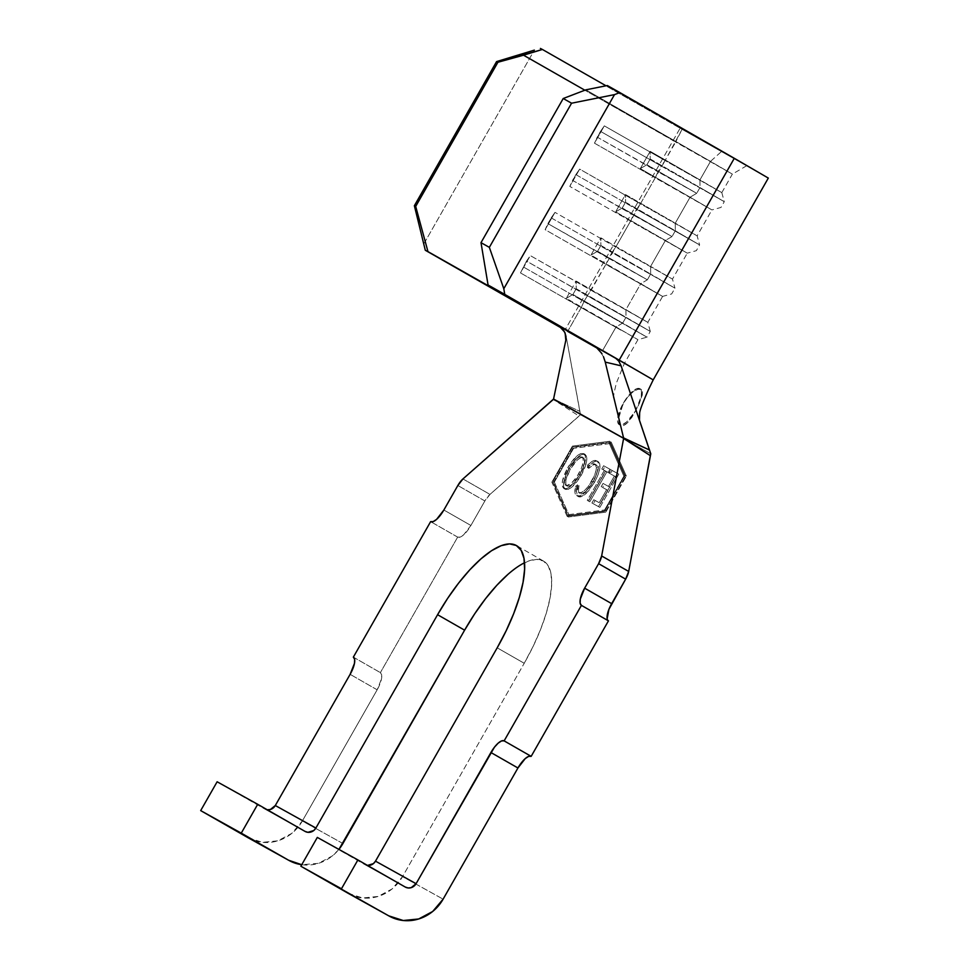 <?xml version="1.0" encoding="UTF-8"?>
<svg xmlns="http://www.w3.org/2000/svg" width="969" height="969" viewBox="0 0 969 969"><rect width="100%" height="100%" fill="white"/><g stroke="black" fill="none" stroke-linecap="round" stroke-linejoin="round"><path stroke-width="0.73" stroke-dasharray="4.84 3.63" d="M638.183 406.059L642.277 395.086L642.495 391.464L641.187 389.429L637.759 389.332L632.999 391.827L627.936 396.696L623.551 403.334L620.463 410.699L618.9 417.542C618.331 421.551 618.912 424.192 620.632 425.464C622.631 426.251 625.005 425.246 627.755 422.46L636.076 410.299L626.713 421.866L622.461 424.64L619.276 424.688L617.665 421.987L617.859 416.949L623.297 403.189A20.749 7.158 119.8 0 1 639.855 388.666A20.749 7.158 119.8 0 1 635.821 410.141A20.749 7.158 119.8 0 1 619.252 424.676A20.749 7.158 119.8 0 1 623.297 403.189L618.9 417.542L618.949 422.714L620.632 425.464L623.745 425.379L627.755 422.46L632.03 417.13L639.516 403.092L642.568 391.985L641.175 389.417L638.365 389.187L634.441 390.858L630.116 394.298L625.998 399.276M605.952 510.748L569.263 515.508L554.353 482.09L573.636 448.284L610.325 443.523L625.235 476.942L605.952 510.748L604.608 509.973L623.879 476.167L608.968 442.748L572.279 447.521L553.008 481.314L567.919 514.733L604.608 509.973L567.919 514.733L553.008 481.314L554.353 482.09L569.263 515.508L567.919 514.733L569.263 515.508L605.952 510.748L625.235 476.942L623.879 476.167L604.608 509.973L605.952 510.748M594.506 482.283L597.909 475.246L599.75 468.839L599.811 464.042L598.66 461.983L596.129 461.22L593.585 462.092L589.031 465.81L588.801 468.318L593.076 465.023L595.79 464.684L597.049 465.653L597.473 470.898L594.639 479.037L589.576 487.286L585.797 491.331L582.393 493.427L579.377 492.894L578.457 490.677L578.965 485.602L576.906 487.092L576.276 490.544L577.524 495.995L581.594 496.564L588.425 491.053L594.506 482.283L586.293 493.306C582.732 496.588 580.043 497.642 578.202 496.479C576.119 495.401 575.695 492.264 576.906 487.092L578.965 485.602C577.984 489.781 578.299 492.349 579.91 493.294C583.362 494.432 587.771 490.629 593.113 481.908C597.849 472.957 598.878 467.264 596.201 464.854C594.494 463.945 592.023 465.096 588.801 468.318L589.031 465.81C592.992 461.825 596.008 460.408 598.091 461.583L596.734 460.82C594.663 459.633 591.635 461.05 587.674 465.035L589.031 465.81L587.674 465.035L587.444 467.542L588.801 468.318L587.444 467.542C590.678 464.321 593.149 463.17 594.857 464.078L596.201 464.854L594.857 464.078C597.534 466.501 596.504 472.182 591.768 481.133L593.113 481.908L591.768 481.133C586.415 489.854 582.018 493.657 578.566 492.518L579.91 493.294L578.566 492.518C576.943 491.574 576.628 489.006 577.609 484.827L578.965 485.602L577.609 484.827L575.562 486.317L576.906 487.092L575.562 486.317C574.338 491.501 574.762 494.626 576.846 495.704L578.202 496.479L576.846 495.704C578.687 496.867 581.388 495.813 584.949 492.531L586.293 493.306L584.949 492.531L593.149 481.508L594.506 482.283L593.149 481.508C598.915 470.522 600.114 463.63 596.734 460.82L598.091 461.583C601.47 464.393 600.271 471.297 594.506 482.283M589.806 501.797L606.885 471.806L609.477 473.223L611.318 469.989L604.971 466.513L603.13 469.735L605.71 471.152L588.619 501.143L589.806 501.797L588.619 501.143L605.71 471.152L603.13 469.735L604.971 466.513L611.318 469.989L609.477 473.223L606.885 471.806L609.477 473.223L608.12 472.448L609.961 469.214L611.318 469.989L603.614 465.738L604.971 466.513L603.614 465.738L601.773 468.972L605.71 471.152L604.353 470.377L587.275 500.379L589.806 501.797L588.449 501.021L605.54 471.031L606.885 471.806L589.806 501.797M593.282 503.759L599.859 507.368L618.791 474.144L612.154 470.51L610.288 473.793L615.763 476.796L609.852 487.177L604.426 484.197L602.573 487.455L607.999 490.435L600.574 503.468L595.148 500.488L593.282 503.759L595.148 500.488L600.574 503.468L607.999 490.435L602.573 487.455L604.426 484.197L609.852 487.177L615.763 476.796L610.288 473.793L612.154 470.51L618.791 474.144L599.859 507.368L598.515 506.593L617.435 473.369L618.791 474.144L610.809 469.735L612.154 470.51L610.809 469.735L608.932 473.017L615.763 476.796L614.407 476.021L608.496 486.402L609.852 487.177L603.069 483.422L604.426 484.197L603.069 483.422L601.216 486.68L607.999 490.435L606.642 489.66L599.217 502.693L600.574 503.468L593.791 499.713L595.148 500.488L593.791 499.713L591.926 502.984L599.859 507.368L593.282 503.759M565.218 489.272L568.258 489.333L572.376 486.656L581.182 475.331L586.536 461.947L586.766 457.041L585.191 454.425L582.139 454.328L577.984 456.993L569.094 468.487L563.813 481.823L563.595 486.729L565.218 489.272C562.056 486.268 563.34 479.34 569.094 468.487C575.574 457.889 580.94 453.201 585.191 454.425C588.28 457.525 586.948 464.49 581.182 475.331L579.837 474.556C585.591 463.715 586.923 456.75 583.835 453.649L585.191 454.425L583.835 453.649C579.583 452.426 574.217 457.114 567.737 467.712L569.094 468.487L567.737 467.712C561.996 478.565 560.7 485.493 563.873 488.497L565.218 489.272L563.873 488.497C568.1 489.648 573.418 484.997 579.837 474.556L581.182 475.331C574.774 485.772 569.445 490.411 565.218 489.272M746.687 165.735L732.358 174.117L710.495 161.399L721.784 151.261L607.345 85.538L721.784 151.261L710.495 161.399L585.882 89.826L710.495 161.399L699.945 179.907L650.163 151.321L640.303 168.618L690.073 197.204L675.272 223.161L697.135 235.867L640.436 203.805L655.238 177.86L711.936 209.922L690.073 197.204L675.272 223.161L625.502 194.563L615.63 211.872L665.4 240.457L650.611 266.402L672.474 279.108L615.763 247.059L630.565 221.102L687.275 253.163L665.4 240.457L650.611 266.402L600.828 237.817L590.969 255.113L640.739 283.699L625.938 309.644L625.986 317.287L650.284 331.41L647.001 337.176L583.992 301.565L605.904 264.355L662.602 296.405L640.739 283.699L625.938 309.644L647.813 322.35L530.334 255.61L526.518 261.109L650.284 331.41L625.986 317.287L622.692 323.052L647.001 337.176L583.992 301.565L581.23 307.597L620.875 330.138L581.23 307.597L583.992 301.565L523.224 266.875L583.992 301.565L587.275 295.787L526.518 261.109L520.474 272.907L581.23 307.597L567.955 330.877L581.23 307.597L520.474 272.907L530.334 255.61L591.102 290.3L605.904 264.355L545.135 229.665L555.007 212.368L615.763 247.059L630.565 221.102L569.808 186.423L579.668 169.115L640.436 203.805L655.238 177.86L594.469 143.17L604.341 125.873L665.097 160.563L675.659 142.055L584.852 90.214L732.37 174.117L710.495 161.399L699.945 179.907L721.808 192.625L665.097 160.563L682.115 129.228L606.037 85.805L746.687 165.735L682.115 129.228L675.659 142.055L732.358 174.117L721.808 192.625M721.808 192.613L724.279 201.673L661.282 166.062L665.097 160.563L721.808 192.613L699.945 179.907L699.981 187.55L724.279 201.673L720.997 207.439L711.936 209.922L655.238 177.86L657.987 171.828L696.699 193.315L597.231 137.138L594.469 143.17L655.238 177.86L665.097 160.563L604.341 125.873L600.514 131.372L661.282 166.062L600.514 131.372L597.231 137.138L657.987 171.828L661.282 166.062L724.279 201.673L699.981 187.55L696.699 193.315L690.073 197.204L711.936 209.922L697.135 235.867L699.618 244.915L636.609 209.304L640.436 203.805L697.135 235.867L675.272 223.161L675.32 230.792L699.618 244.915L696.323 250.68L687.275 253.163L630.565 221.102L633.326 215.07L672.026 236.569L572.558 180.379L569.808 186.423L630.565 221.102L640.436 203.805L579.668 169.115L575.852 174.614L636.609 209.304L575.852 174.614L572.558 180.379L633.326 215.07L636.609 209.304L699.618 244.915L675.32 230.792L672.026 236.569L665.4 240.457L687.275 253.163L672.474 279.108L674.957 288.168L611.948 252.546L615.763 247.059L672.474 279.108L650.611 266.402L650.647 274.045L674.957 288.168L671.662 293.934L662.602 296.405L605.904 264.355L608.653 258.311L647.365 279.811L547.897 223.621L545.135 229.665L605.904 264.355L615.763 247.059L555.007 212.368L551.179 217.855L611.948 252.546L551.179 217.855L547.897 223.621L608.653 258.311L611.948 252.546L674.957 288.168L650.647 274.045L647.365 279.811L640.739 283.699L662.602 296.405L647.813 322.35L650.284 331.41L587.275 295.787L591.102 290.3L647.813 322.35L576.167 281.058L566.296 298.355L637.941 339.659L616.078 326.941L602.5 350.73L616.914 359.027M616.926 359.039L567.664 331.386M462.94 478.94L489.975 494.408L579.062 416.076L553.311 399.482L579.062 416.076L580.443 414.72L650.78 453.783L580.443 414.72L579.922 411.389L553.565 399.034L579.922 411.389L565.944 335.201L580.443 414.72L489.975 494.408A11.616 4.009 -60.2 0 0 484.875 500.973L457.84 485.505L484.875 500.973L489.975 494.408L462.94 478.94M443.863 510.009L470.898 525.477L484.875 500.973L470.898 525.477L443.863 510.009M457.659 537.117L430.636 521.637L457.659 537.117L460.202 537.08L463.618 534.864L470.898 525.477A16.594 5.729 -60.2 0 1 457.659 537.117L380.381 672.619L457.659 537.117M353.346 657.139L380.381 672.619L353.346 657.139M377.159 689.807L350.124 674.339L377.159 689.807L381.507 678.809L381.665 674.775L380.381 672.619A16.594 5.729 -60.2 0 0 380.381 672.619A16.594 5.729 -60.2 0 1 377.159 689.807L302.34 820.985L377.159 689.807M267.335 809.781L217.129 781.777L264.44 808.849A8.297 7.788 119 0 0 267.274 809.781M247.991 837.688L262.49 842.34L277.909 840.801L291.899 833.304L302.34 820.985L315.676 828.398L302.34 820.985A41.485 38.942 119 0 1 248.403 837.919M338.92 849.401L332.476 855.845L318.486 863.343L301.747 864.711A41.485 38.942 -61 0 0 338.908 849.401M348.186 893.321L362.685 897.984L378.104 896.446L392.094 888.948L402.535 876.63L524.229 663.28L497.194 647.813L524.229 663.28A98.741 34.097 -60.2 0 0 543.476 561.039A98.741 34.097 -60.2 0 0 524.544 562.759M367.53 865.426L317.323 837.41L364.635 864.493A8.297 7.788 119 0 0 367.469 865.414M342.917 843.527L315.676 828.398L342.917 843.527M607.163 618.682L608.459 620.85A16.594 5.729 -60.2 0 1 608.435 620.838A16.594 5.729 -60.2 0 0 608.435 620.838L581.4 605.359M348.598 893.551A41.485 38.942 119 0 0 402.535 876.63L443.112 899.159L402.535 876.63L524.229 663.28L533.192 646.238L540.678 629.196L546.383 612.844L550.089 597.788L551.652 584.61L551.022 573.83L548.212 565.835L543.343 560.966L536.584 559.379L528.214 561.16L518.536 566.223L507.938 574.375M553.214 482.925L568.415 516.998L605.819 512.141L626.374 476.106L611.173 442.034L573.769 446.891L553.214 482.925L568.415 516.998L567.071 516.223L551.87 482.162L553.214 482.925L551.87 482.162L572.425 446.115L609.816 441.258L625.017 475.331L604.462 511.366L567.071 516.223L568.415 516.998L605.819 512.141L604.462 511.366L605.819 512.141L626.374 476.106L625.017 475.331L626.374 476.106L611.173 442.034L609.816 441.258L611.173 442.034L573.769 446.891L572.425 446.115L573.769 446.891L553.214 482.925M565.993 336.497L565.823 340.216L566.38 337.248L564.128 330.817L560.385 327.389L653.106 379.848M605.25 362.115L601.919 353.576M613.886 397.835C612.832 399.18 613.668 394.262 616.369 383.082L624.375 363.436L637.941 339.659L646.989 337.176L622.692 323.052L616.078 326.941L602.5 350.73L624.302 363.411L598.309 348.828M680.105 128.211L768.32 178.078L680.105 128.211L564.988 330.017L680.105 128.211L540.399 48.45L680.105 128.211M653.203 379.884L564.988 330.017M423.647 244.2L534.355 50.122L423.647 244.2M576.216 288.701L625.986 317.287L625.938 309.644L576.167 281.058L576.216 288.701L572.921 294.467L622.692 323.052L625.986 317.287L576.216 288.701L576.167 281.058L566.296 298.355L616.078 326.941L622.692 323.052L572.921 294.467L566.296 298.355L572.921 294.467L576.216 288.701M526.518 261.109L530.334 255.61L520.474 272.907L526.518 261.109M600.877 245.46L650.647 274.045L650.611 266.402L600.828 237.817L600.877 245.46L597.594 251.225L647.365 279.811L650.647 274.045L600.877 245.46L600.828 237.817L590.969 255.113L640.739 283.699L647.365 279.811L597.594 251.225L590.969 255.113L597.594 251.225L600.877 245.46M551.179 217.855L555.007 212.368L545.135 229.665L551.179 217.855M625.55 202.206L675.32 230.792L675.272 223.161L625.502 194.563L625.55 202.206L622.255 207.972L672.026 236.569L675.32 230.792L625.55 202.206L625.502 194.563L615.63 211.872L665.4 240.457L672.026 236.569L622.255 207.972L615.63 211.872L622.255 207.972L625.55 202.206M575.852 174.614L579.668 169.115L569.808 186.423L575.852 174.614M650.211 158.964L699.981 187.55L699.945 179.907L650.163 151.321L650.211 158.964L646.929 164.73L696.699 193.315L699.981 187.55L650.211 158.964L650.163 151.321L640.303 168.618L690.073 197.204L696.699 193.315L646.929 164.73L640.303 168.618L646.929 164.73L650.211 158.964M600.514 131.372L604.341 125.873L594.469 143.17L600.514 131.372M567.071 516.223L551.87 482.162L572.425 446.115L609.816 441.258L625.017 475.331L604.462 511.366L567.071 516.223M625.235 476.942L610.325 443.523L608.968 442.748L623.879 476.167L625.235 476.942M610.325 443.523L573.636 448.284L572.279 447.521L608.968 442.748L610.325 443.523M573.636 448.284L554.353 482.09L553.008 481.314L572.279 447.521L573.636 448.284M619.252 424.676L620.632 425.464M623.297 403.189L632.394 391.464L636.657 388.69L639.831 388.654L641.442 391.355L641.248 396.382L635.821 410.141M617.435 473.369L598.515 506.593L591.926 502.984L593.791 499.713L599.217 502.693L606.642 489.66L601.216 486.68L603.069 483.422L608.496 486.402L614.407 476.021L608.932 473.017L610.809 469.735L617.435 473.369M608.12 472.448L605.54 471.031L588.449 501.021L587.275 500.379L604.353 470.377L601.773 468.972L603.614 465.738L609.961 469.214L608.12 472.448M587.674 465.035L591.95 461.486L594.663 460.457L597.304 461.208L598.454 463.267L598.394 468.063L596.553 474.471L591.247 484.657L586.003 491.453L580.237 495.801L576.846 495.704L574.956 492.555L575.562 486.317L577.609 484.827L577.597 491.562L578.566 492.518L581.049 492.652L584.44 490.556L588.219 486.511L594.566 475.391L596.117 470.122L595.693 464.878L594.433 463.909L591.72 464.248L587.444 467.542L587.674 465.035M583.835 453.649L585.409 456.266L585.191 461.171L579.837 474.556L571.032 485.881L566.901 488.558L563.873 488.497L562.25 485.953L562.456 481.048L567.737 467.712L576.628 456.229L580.782 453.565L583.835 453.649M568.936 468.366L565.86 474.81L564.442 483.192L565.302 484.96L566.841 485.566L571.553 483.071L576.979 476.603L581.388 468.257L582.987 463.037L583.181 459.04L582.381 457.211L579.426 456.932L576.071 459.1L568.936 468.366C574.108 459.887 578.445 456.06 581.933 456.871L583.29 457.647C579.789 456.835 575.465 460.663 570.281 469.141L568.936 468.366L570.281 469.141C565.581 477.971 564.515 483.616 567.095 486.063L565.751 485.287C563.159 482.841 564.224 477.196 568.936 468.366M567.095 486.063C570.535 486.898 574.835 483.095 579.983 474.677L578.626 473.902C573.478 482.32 569.191 486.123 565.751 485.287L567.095 486.063L565.799 483.967L565.92 480.03L570.281 469.141L577.427 459.875L580.77 457.707L583.29 457.647L581.933 456.871C584.416 459.439 583.314 465.108 578.626 473.902L579.983 474.677C584.67 465.883 585.773 460.214 583.29 457.647L584.525 459.815L584.343 463.812L579.983 474.677L572.897 483.846L569.566 486.063L567.095 486.063M565.823 340.216L565.944 335.201L564.128 330.817L561.414 328.043M603.517 356.786L598.2 348.719M405.212 887.023L364.635 864.493L405.212 887.023M305.017 831.39L264.44 808.849L305.017 831.39M639.855 388.666L641.212 389.441M543.476 561.039L516.441 545.559M353.37 657.152L380.393 672.631M566.393 337.539C564.503 328.031 562.916 330.09 562.359 328.685L559.888 326.953M264.525 808.897L305.102 831.438M364.719 864.542L405.296 887.071"/><path stroke-width="1.45" d="M561.414 328.043L425.294 250.256L560.494 327.377L425.294 250.256L414.369 205.731L415.701 206.409L497.921 62.258L542.41 49.467L606.037 85.805L542.41 49.467L523.526 55.197L584.852 90.214L523.526 55.197L497.921 62.258L415.701 206.409L427.959 251.625L567.955 330.877L559.561 326.759L563.025 329.654L565.133 333.142L565.823 340.216L553.565 399.034L565.823 340.216M601.919 353.576L595.862 346.914L619.191 360.117L734.296 158.298L768.284 178.066L734.296 158.298L619.191 360.117L653.203 379.884L615.412 357.949L618.816 361.183L621.105 365.834L650.78 453.783L650.32 455.648L623.648 438.254L553.565 399.034L462.94 478.94L553.505 399.301L623.648 438.254L601.652 555.964L623.6 438.509L650.32 455.648L628.687 571.444L601.652 555.964L598.612 563.667L625.647 579.147A11.616 4.009 -60.2 0 0 628.687 571.444L601.652 555.964A11.616 4.009 119.8 0 1 598.612 563.667L584.634 588.171L598.612 563.667L625.647 579.147L611.669 603.651L584.634 588.171L580.286 599.181L580.128 603.215L581.424 605.371L504.134 740.873L581.424 605.371L608.459 620.85L531.169 756.353L504.134 740.873L501.591 740.91L498.187 743.126L494.432 747.208L416.076 883.692A8.297 7.788 -61 0 1 405.212 887.023L357.9 859.939L341.463 888.779L300.875 866.238L317.323 837.41L357.9 859.939L317.323 837.41L300.875 866.238L341.463 888.779L357.9 859.939L405.212 887.023L408.106 887.955L411.195 887.652L416.076 883.692L490.908 752.513L517.943 767.981L443.112 899.159L432.683 911.478L418.681 918.975L403.261 920.514L388.763 915.85L300.875 866.238L348.186 893.321A41.485 38.942 119 0 0 348.598 893.551L389.187 916.093A41.485 38.942 -61 0 1 388.763 915.85L348.186 893.321M457.84 485.505A11.616 4.009 119.8 0 1 462.94 478.94L457.84 485.505L443.863 510.009L457.84 485.505M430.636 521.637L353.346 657.139L430.636 521.637L433.179 521.601L436.583 519.384L443.863 510.009A16.594 5.729 119.8 0 1 430.636 521.637M267.274 809.781A8.297 7.788 119 0 0 275.305 805.518L315.882 828.047L437.576 614.709L315.882 828.047A8.297 7.788 -61 0 1 305.017 831.39L257.706 804.306L241.269 833.134L288.568 860.218L200.68 810.605L247.991 837.688L200.68 810.605L217.129 781.777L257.706 804.306L217.129 781.777L200.68 810.605L241.269 833.134L257.706 804.306L305.017 831.39L307.912 832.323L313.799 830.518L315.882 828.047L275.305 805.518L350.124 674.339L275.305 805.518L270.424 809.478L267.335 809.781M288.992 860.448A41.485 38.942 -61 0 0 301.747 864.711L288.568 860.218L247.991 837.688A41.485 38.942 119 0 0 248.403 837.919L288.992 860.448A41.485 38.942 -61 0 1 288.568 860.218L247.991 837.688M367.469 865.414A8.297 7.788 119 0 0 375.5 861.15L416.076 883.692L375.5 861.15L497.194 647.813L506.157 630.758L513.643 613.728L519.348 597.364L523.054 582.308L524.617 569.142L523.987 558.35L521.177 550.368L516.307 545.486L509.549 543.9L501.179 545.68L491.501 550.743L480.903 558.907L469.783 569.845L458.567 583.144L447.69 598.285L437.576 614.709L464.611 630.177L338.92 849.401A41.485 38.942 -61 0 0 342.917 843.527L464.611 630.177L437.576 614.709A98.741 34.097 119.8 0 1 516.441 545.559A98.741 34.097 119.8 0 1 497.194 647.813L375.5 861.15L373.416 863.621L367.53 865.426M524.544 562.759A98.741 34.097 -60.2 0 0 464.611 630.177L474.725 613.765L485.602 598.612L496.806 585.312L507.938 574.375M350.124 674.339L354.472 663.329L354.63 659.308L353.346 657.139A16.594 5.729 119.8 0 1 353.37 657.152A16.594 5.729 119.8 0 1 350.124 674.339M598.2 348.719L488.073 285.007L480.999 242.662L489.345 247.361L503.807 288.714L504.752 294.382L488.073 285.007L615.412 357.949L504.752 294.382L615.412 357.949L618.816 361.183L621.117 365.834L649.424 449.979L623.564 437.891L605.262 362.115L623.648 438.254L649.424 449.979L650.78 453.783L628.687 571.444L625.647 579.147L608.907 609.38L607.163 618.682M608.411 620.826A16.594 5.729 -60.2 0 1 611.669 603.651L584.634 588.171A16.594 5.729 119.8 0 0 581.4 605.359L581.412 605.359A16.594 5.729 119.8 0 1 581.4 605.359L608.459 620.85L531.169 756.353L528.626 756.377L525.222 758.606L517.943 767.981L443.112 899.159A41.485 38.942 -61 0 1 389.187 916.093M598.309 348.828L567.664 331.386M605.262 362.115L621.117 365.834L605.262 362.115L603.517 356.786M768.32 178.078L653.203 379.884L648.624 389.32C642.471 403.165 639.479 411.244 639.649 413.545L639.455 420.376M534.355 50.122L496.588 61.58L534.355 50.122M414.369 205.731L496.588 61.58L414.369 205.731L415.701 206.409L427.959 251.625L425.294 250.256L414.369 205.731M497.921 62.258L496.588 61.58L497.921 62.258M480.999 242.662L563.219 98.511L585.882 89.826L607.345 85.538L585.882 89.826L563.219 98.511L480.999 242.662L489.345 247.361L571.565 103.211L563.219 98.511L571.565 103.211L489.345 247.361L503.807 288.714L614.503 94.623L571.565 103.211L614.503 94.623L503.807 288.714L504.752 294.382L488.073 285.007L480.999 242.662M734.296 158.298L619.857 92.576L614.503 94.623L619.857 92.576L607.345 85.538L734.296 158.298M542.41 49.467L540.399 48.45L542.41 49.467M490.908 752.513A16.594 5.729 119.8 0 1 504.134 740.873L531.169 756.353A16.594 5.729 -60.2 0 0 517.943 767.981L490.908 752.513M560.385 327.389L564.6 332.004L565.993 336.497"/></g></svg>
